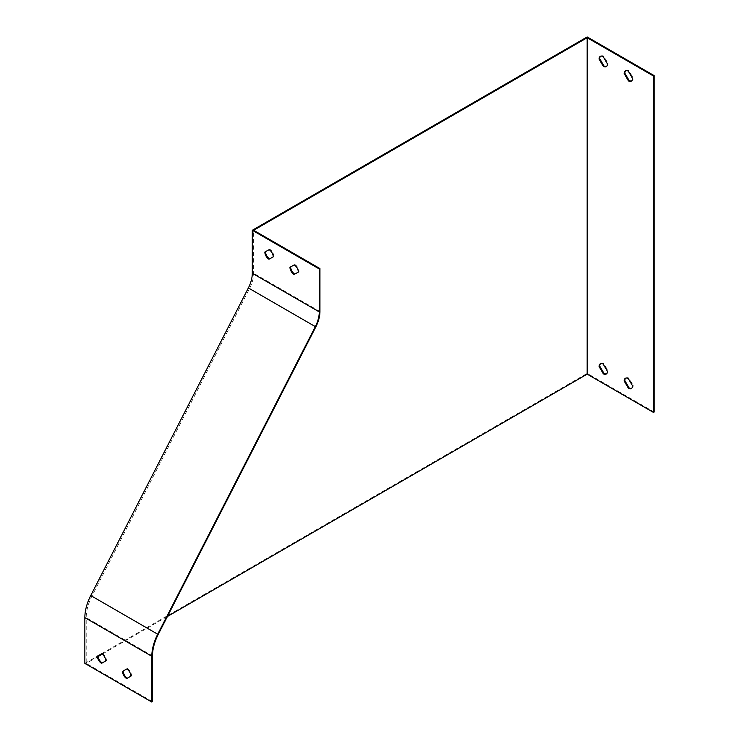 <?xml version="1.0" encoding="UTF-8"?>
<svg xmlns="http://www.w3.org/2000/svg" width="739" height="739" viewBox="0 0 739 739"><rect width="100%" height="100%" fill="white"/><g stroke="black" fill="none" stroke-linecap="round" stroke-linejoin="round"><path stroke-width="0.55" stroke-dasharray="3.69 2.77" d="M273.218 256.858L273.892 256.488A5.921 3.418 -120 0 0 269.79 249.292L265.523 251.657A5.921 3.418 -120 0 0 265.523 251.676L264.848 252.045M152.502 701.662L86.195 663.382L86.195 617.61A34.576 19.962 -60 0 1 91.922 596.142L249.551 288.543A24.627 14.217 120 0 0 253.634 273.245L253.634 230.291M299.009 271.721L298.334 272.109L299.009 271.721A5.921 3.418 -120 0 0 294.907 264.525L290.639 266.89A5.921 3.418 -120 0 0 290.639 266.899M106.453 660.574L105.779 660.962L106.453 660.574A5.921 3.418 -120 0 0 102.351 653.378L98.084 655.742A5.921 3.418 -120 0 0 98.084 655.761M131.57 675.806L130.895 676.194L131.57 675.806A5.921 3.418 -120 0 0 127.468 668.61L123.191 670.975A5.921 3.418 -120 0 0 123.191 670.994M84.856 663.382L587.172 373.371L587.172 36.95M654.144 412.039L587.172 373.371M167.42 616.483L102.222 654.126M98.13 656.491L86.195 663.382M600.641 56.219A5.921 3.418 60 0 1 600.955 55.988A5.921 3.418 60 0 1 603.837 56.238L608.105 63.536A5.921 3.418 60 0 1 606.876 66.242A5.921 3.418 60 0 1 606.525 66.408M608.105 63.536L607.43 63.923M603.837 56.238L603.163 56.626M625.757 70.722A5.921 3.418 60 0 1 626.072 70.491A5.921 3.418 60 0 1 628.944 70.741L633.221 78.038A5.921 3.418 60 0 1 631.993 80.745A5.921 3.418 60 0 1 631.642 80.902M633.221 78.038L632.547 78.426M628.944 70.741L628.279 71.129M600.641 363.634A5.921 3.418 60 0 1 600.955 363.412A5.921 3.418 60 0 1 603.837 363.653L608.105 370.95A5.921 3.418 60 0 1 606.876 373.666A5.921 3.418 60 0 1 606.525 373.823M608.105 370.95L607.43 371.338M603.837 363.653L603.163 364.041M625.757 378.137A5.921 3.418 60 0 1 626.072 377.906A5.921 3.418 60 0 1 628.944 378.156L633.221 385.453A5.921 3.418 60 0 1 631.993 388.16A5.921 3.418 60 0 1 631.642 388.326M633.221 385.453L632.547 385.841M628.944 378.156L628.279 378.544M102.351 653.378L101.677 653.766M98.084 655.742L97.409 656.13M127.468 668.61L126.794 668.998M123.191 670.975L122.526 671.363M269.79 249.292L269.116 249.671M273.892 256.488L273.218 256.876M290.639 266.89L289.965 267.278M294.907 264.525L294.233 264.904M319.941 311.525L253.634 273.245M152.502 655.89L86.195 617.61M158.229 634.422L91.922 596.142M315.858 326.823L249.551 288.543M606.876 66.242L606.211 66.63M600.955 55.988L600.29 56.376M631.993 80.745L631.318 81.133M626.072 70.491L625.406 70.879M606.876 373.666L606.211 374.045M600.955 363.412L600.29 363.791M631.993 388.16L631.318 388.548M626.072 377.906L625.406 378.294"/><path stroke-width="1.11" d="M603.163 364.041L607.43 371.338A5.921 3.418 60 0 1 606.211 374.045A5.921 3.418 60 0 1 603.329 373.805L599.061 366.507A5.921 3.418 60 0 1 600.29 363.791A5.921 3.418 60 0 1 603.163 364.041M603.163 56.626L607.43 63.923A5.921 3.418 60 0 1 606.211 66.63A5.921 3.418 60 0 1 603.329 66.39L599.061 59.092A5.921 3.418 60 0 1 600.29 56.376A5.921 3.418 60 0 1 603.163 56.626M587.172 374.146L653.479 412.427L653.479 76.006L587.172 37.726L587.172 374.146L167.42 616.483M628.279 71.129L632.547 78.426A5.921 3.418 60 0 1 631.318 81.133A5.921 3.418 60 0 1 628.446 80.884L624.178 73.586A5.921 3.418 60 0 1 625.406 70.879A5.921 3.418 60 0 1 628.279 71.129M628.279 378.544L632.547 385.841A5.921 3.418 60 0 1 631.318 388.548A5.921 3.418 60 0 1 628.446 388.308L624.178 381.01A5.921 3.418 60 0 1 625.406 378.294A5.921 3.418 60 0 1 628.279 378.544M268.95 259.241A5.921 3.418 60 0 1 264.848 252.045L269.116 249.671A5.921 3.418 60 0 1 273.218 256.876L268.95 259.241L273.218 256.858M252.295 273.245L252.295 230.291L319.266 268.959L319.266 311.913A23.676 13.671 -60 0 1 315.341 326.62L157.712 634.219A35.518 20.507 120 0 0 151.828 656.278L151.828 702.05L84.856 663.382L84.856 617.61A35.518 20.507 -60 0 1 90.74 595.551L248.369 287.951A23.676 13.671 120 0 0 252.295 273.245L319.266 311.913M294.067 274.474A5.921 3.418 60 0 1 289.965 267.278L294.233 264.904A5.921 3.418 60 0 1 298.334 272.109L294.067 274.474L298.334 272.091M265.523 251.676A5.921 3.418 -120 0 0 269.624 258.853M319.266 268.959L319.941 268.571L253.634 230.291L587.172 37.726M319.941 268.571L319.941 311.525A24.627 14.217 -60 0 1 315.858 326.823L158.229 634.422A34.576 19.962 120 0 0 152.502 655.89L152.502 701.662L151.828 702.05M290.639 266.899A5.921 3.418 -120 0 0 294.741 274.086M101.511 663.336A5.921 3.418 60 0 1 97.409 656.13L101.677 653.766A5.921 3.418 60 0 1 105.779 660.962L101.511 663.336L105.779 660.952M126.628 678.568A5.921 3.418 60 0 1 122.526 671.363L126.794 668.998A5.921 3.418 60 0 1 130.895 676.194L126.628 678.568L130.895 676.185M98.084 655.761A5.921 3.418 -120 0 0 102.185 662.948M123.191 670.994A5.921 3.418 -120 0 0 127.302 678.18M653.479 412.427L654.144 412.039L654.144 75.618L653.479 76.006M654.144 75.618L587.172 36.95L252.295 230.291M102.222 654.126L98.13 656.491M606.525 66.408A5.921 3.418 60 0 1 604.003 66.002L603.329 66.39M604.003 66.002L599.726 58.704L599.061 59.092M599.726 58.704A5.921 3.418 60 0 1 600.641 56.219M631.642 80.902A5.921 3.418 60 0 1 629.12 80.496L628.446 80.884M629.12 80.496L624.843 73.198L624.178 73.586M624.843 73.198A5.921 3.418 60 0 1 625.757 70.722M606.525 373.823A5.921 3.418 60 0 1 604.003 373.417L603.329 373.805M604.003 373.417L599.726 366.119L599.061 366.507M599.726 366.119A5.921 3.418 60 0 1 600.641 363.634M631.642 388.326A5.921 3.418 60 0 1 629.12 387.92L628.446 388.308M629.12 387.92L624.843 380.622L624.178 381.01M624.843 380.622A5.921 3.418 60 0 1 625.757 378.137M151.828 656.278L84.856 617.61M315.341 326.62L248.369 287.951M157.712 634.219L90.74 595.551"/></g></svg>
